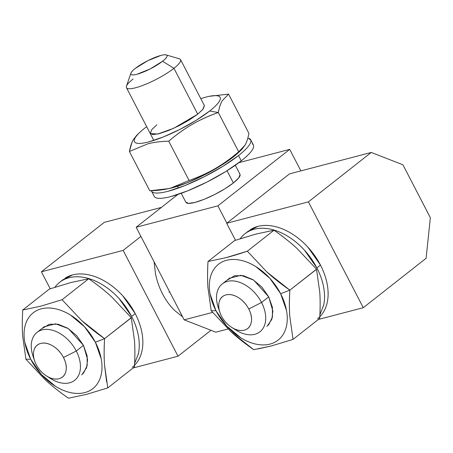 <?xml version="1.0" encoding="UTF-8"?>
<svg xmlns="http://www.w3.org/2000/svg" width="453" height="453" viewBox="0 0 453 453"><rect width="100%" height="100%" fill="white"/><g stroke="black" fill="none" stroke-linecap="round" stroke-linejoin="round"><path stroke-width="0.68" d="M33.907 358.487A30.464 20.159 51.8 0 1 37.978 331.726A30.464 20.159 51.8 0 1 76.28 351.013L63.482 357.502A20.306 13.437 51.8 0 1 64.043 375.367A20.306 13.437 51.8 0 1 48.652 377.151A20.306 13.437 51.8 0 1 36.24 364.637C38.765 369.506 42.248 373.317 46.693 376.064C51.138 378.81 55.243 379.693 59.003 378.708C62.763 377.723 65.085 375.158 65.957 371.018C66.834 366.879 66.008 362.372 63.482 357.502C60.957 352.632 57.474 348.821 53.029 346.075C48.584 343.329 44.479 342.445 40.719 343.431C36.959 344.416 34.638 346.981 33.765 351.12C32.888 355.26 33.715 359.767 36.24 364.637A20.306 13.437 51.8 0 1 34.151 359.286A20.306 13.437 51.8 0 1 42.848 343.097A20.306 13.437 51.8 0 1 63.482 357.502L76.28 351.013A30.464 20.159 -128.2 0 0 45.328 329.405A30.464 20.159 -128.2 0 0 32.282 353.685M54.032 380.486A30.464 20.159 -128.2 0 0 77.118 377.813A30.464 20.159 -128.2 0 0 76.28 351.013L83.46 345.362L76.28 351.013A30.464 20.159 51.8 0 1 73.714 380.996A30.464 20.159 51.8 0 1 48.437 377.055M140.917 236.415L123.148 250.39L178.006 356.217L210.973 330.294L178.006 356.217L133.131 367.972L178.006 356.217L123.148 250.39L41.41 271.794L123.148 250.39L140.917 236.415M50.215 288.776L41.41 271.794L104.252 222.378L161.381 207.417L104.252 222.378L41.41 271.794L50.215 288.776M179.949 59.026A30.464 6.319 152.6 0 1 173.946 68.307L162.565 61.268A20.306 4.213 152.6 0 1 142.848 72.27A20.306 4.213 152.6 0 1 130.821 73.896A20.306 4.213 152.6 0 1 135.317 68.409L147.774 60.708L160.911 55.425C164.671 54.439 166.715 54.519 167.038 55.662C167.361 56.801 165.872 58.669 162.565 61.268L150.113 68.969L136.97 74.252C133.21 75.238 131.166 75.158 130.843 74.015C130.521 72.876 132.016 71.008 135.317 68.409A20.306 4.213 152.6 0 1 165.47 54.79A20.306 4.213 152.6 0 1 162.565 61.268L173.946 68.307A30.464 6.319 -27.4 0 0 178.301 58.59M126.33 87.242A30.464 6.319 -27.4 0 0 144.377 84.802A30.464 6.319 -27.4 0 0 173.946 68.307L197.718 114.167L173.946 68.307A30.464 6.319 152.6 0 1 147.01 83.714A30.464 6.319 152.6 0 1 127.078 88.29A30.464 6.319 152.6 0 1 133.08 79.009M185.798 202.072L188.533 203.397L194.988 202.423L204.173 199.303L214.694 194.507L224.948 188.765L233.374 182.955L227.044 170.741L233.374 182.955A30.464 6.319 -27.4 0 0 239.377 173.675M300.871 170.889L289.716 149.365L238.884 162.678L289.716 149.365L217.899 205.843L136.166 227.247L177.842 194.473L136.166 227.247L217.899 205.843L226.862 223.131L217.899 205.843L289.716 149.365L300.871 170.889M186.506 202.938A30.464 6.319 -27.4 0 0 206.438 198.363A30.464 6.319 -27.4 0 0 233.374 182.955L238.691 177.961L240.084 174.541M212.582 312.406L184.167 319.846L136.166 227.247L184.167 319.846L212.582 312.406M228.046 328.986L215.832 332.185L184.167 319.846L215.832 332.185L228.046 328.986M106.597 381.873L104.496 364.608C103.997 356.992 104.031 348.346 104.581 338.663L81.636 320.514L62.061 299.716L40.742 306.183L22.735 310.016C22.191 319.467 22.163 328.114 22.65 335.962L25.934 359.263L30.674 359.189A48.233 31.914 51.8 0 1 41.314 308.827A48.233 31.914 51.8 0 1 95.379 342.242L104.581 338.663L131.268 317.819M134.518 340.888L134.524 340.996C135.034 348.736 135.005 357.383 134.439 366.941L107.774 387.91L134.439 366.941C134.988 357.264 135.022 348.612 134.524 340.996L131.245 317.695L104.581 338.663C95.86 332.587 88.216 326.539 81.636 320.514L62.061 299.716L88.726 278.754C97.44 284.824 105.09 290.871 111.67 296.902L131.053 317.468M81.585 374.874L83.516 373.113L87.174 365.639L87.152 355.894L83.46 345.362L87.599 359.574L86.568 367.847L82.089 374.478M111.789 297.009L111.67 296.902C104.988 290.775 97.344 284.727 88.726 278.754L70.776 282.57L49.4 289.048L22.735 310.016L49.4 289.048L70.776 282.57L88.726 278.754L62.061 299.716L40.742 306.183L22.735 310.016C22.186 319.693 22.157 328.346 22.65 335.962L25.934 359.263L45.51 380.061C52.084 386.086 59.734 392.134 68.454 398.21L86.455 394.376L107.774 387.91L104.496 364.608C103.958 356.738 103.992 348.091 104.581 338.663L95.379 342.242L101.229 358.918C102.248 364.478 102.259 369.625 101.257 374.348C100.26 379.07 98.329 383.012 95.47 386.177C92.61 389.337 89.031 391.483 84.739 392.604C80.453 393.731 75.776 393.748 70.708 392.66C65.64 391.573 60.572 389.461 55.504 386.33L41.444 374.574L30.674 359.189L24.824 342.513C23.811 336.953 23.799 331.806 24.796 327.083C25.793 322.36 27.724 318.419 30.583 315.254C33.448 312.094 37.021 309.948 41.314 308.827C45.606 307.7 50.283 307.683 55.345 308.77C60.413 309.858 65.481 311.97 70.549 315.101L84.609 326.856L95.379 342.242A48.233 31.914 51.8 0 1 84.739 392.604A48.233 31.914 51.8 0 1 30.674 359.189L25.934 359.263L45.51 380.061C52.186 386.183 59.836 392.23 68.454 398.21L86.455 394.376L107.774 387.91M44.196 326.772L55.645 323.821L68.403 328.618L83.46 345.362L76.659 335.645L67.78 328.221L58.177 324.223L49.315 324.257L42.537 328.317M169.733 292.009L168.935 292.219M154.082 261.817L155.43 273.357C156.84 280.617 159.213 287.457 162.548 293.889C165.877 300.322 169.92 305.854 174.671 310.481L182.61 316.845M61.387 281.081A55.849 36.953 51.8 0 1 131.608 316.432L135.204 313.606A55.849 36.953 -128.2 0 0 64.977 278.255M132.276 367.304A55.849 36.953 -128.2 0 0 135.204 313.606L131.608 316.432A55.849 36.953 51.8 0 1 138.199 354.574M62.797 279.852L72.599 274.914C77.565 273.612 82.978 273.589 88.845 274.852C94.711 276.109 100.577 278.555 106.449 282.185C112.321 285.809 117.746 290.35 122.729 295.792L135.204 313.606C138.533 320.039 140.792 326.477 141.97 332.915C143.148 339.359 143.165 345.311 142.01 350.781C140.855 356.251 138.618 360.815 135.305 364.478L134.53 365.299M54.904 287.247L56.585 285.186C59.898 281.523 64.037 279.037 69.003 277.74C73.975 276.438 79.388 276.415 85.255 277.678C91.121 278.935 96.987 281.381 102.859 285.005C108.731 288.635 114.156 293.17 119.139 298.618L131.608 316.432C134.943 322.864 137.202 329.303 138.38 335.741C139.558 342.179 139.569 348.136 138.414 353.606L134.62 363.414M248.748 308.98A20.306 13.437 51.8 0 1 249.309 326.851A20.306 13.437 51.8 0 1 233.918 328.629A20.306 13.437 51.8 0 1 221.506 316.115C224.031 320.99 227.514 324.795 231.959 327.547C236.404 330.294 240.509 331.171 244.269 330.186C248.029 329.201 250.35 326.641 251.222 322.502C252.1 318.357 251.273 313.855 248.748 308.98C246.222 304.11 242.74 300.305 238.295 297.553C233.85 294.807 229.745 293.929 225.985 294.914C222.225 295.9 219.903 298.459 219.031 302.598C218.153 306.743 218.98 311.245 221.506 316.115A20.306 13.437 51.8 0 1 219.416 310.764A20.306 13.437 51.8 0 1 228.114 294.575A20.306 13.437 51.8 0 1 248.748 308.98L261.545 302.491L248.748 308.98M239.297 331.964A30.464 20.159 -128.2 0 0 262.383 329.291A30.464 20.159 -128.2 0 0 261.545 302.491A30.464 20.159 51.8 0 1 258.98 332.479A30.464 20.159 51.8 0 1 233.703 328.538M229.461 278.25L240.911 275.305L253.669 280.101L268.725 296.845L261.545 302.491L268.725 296.845L261.925 287.128L253.046 279.705L243.442 275.707L234.58 275.741L227.802 279.801M235.481 240.26L226.681 223.278L289.518 173.861L371.25 152.451L308.414 201.868L363.272 307.7L318.397 319.45L363.272 307.7L426.109 258.284L430.35 217.706L402.921 164.79L371.25 152.451L289.518 173.861L226.681 223.278L308.414 201.868L226.681 223.278L235.481 240.26M363.272 307.7L308.414 201.868L371.25 152.451L402.921 164.79L430.35 217.706L426.109 258.284L363.272 307.7M219.173 309.971A30.464 20.159 51.8 0 1 223.244 283.21A30.464 20.159 51.8 0 1 261.545 302.491A30.464 20.159 -128.2 0 0 230.594 280.883A30.464 20.159 -128.2 0 0 217.548 305.169M317.542 318.787A55.849 36.953 -128.2 0 0 320.469 265.09L316.874 267.91A55.849 36.953 51.8 0 1 323.465 306.058M246.653 232.559A55.849 36.953 51.8 0 1 316.874 267.91L320.469 265.09A55.849 36.953 -128.2 0 0 250.243 229.733M248.063 231.33L257.865 226.392C262.831 225.096 268.244 225.073 274.11 226.33C279.977 227.593 285.843 230.033 291.715 233.663C297.587 237.293 303.012 241.828 307.995 247.276L320.469 265.09C323.799 271.523 326.058 277.955 327.236 284.399C328.414 290.837 328.431 296.794 327.276 302.259C326.12 307.729 323.884 312.293 320.571 315.956L319.795 316.777M240.169 238.725L241.851 236.664C245.164 233.001 249.303 230.52 254.269 229.218C259.241 227.916 264.654 227.899 270.52 229.156C276.387 230.413 282.253 232.859 288.125 236.489C293.997 240.118 299.422 244.654 304.405 250.096L316.874 267.91C320.209 274.342 322.468 280.781 323.646 287.219C324.824 293.663 324.835 299.614 323.68 305.084L319.886 314.892M316.319 268.952L316.511 269.178L289.846 290.147L280.645 293.725A48.233 31.914 51.8 0 1 270.005 344.087A48.233 31.914 51.8 0 1 215.939 310.667L211.2 310.741L230.775 331.539L253.72 349.688L271.664 345.871L293.04 339.388L289.761 316.092C289.218 308.187 289.246 299.541 289.846 290.147C281.126 284.071 273.482 278.023 266.902 271.998L247.327 251.2L225.951 257.678L208.001 261.494L234.665 240.532L255.985 234.065L273.991 230.232C282.61 236.206 290.254 242.253 296.936 248.38L297.055 248.493M257.927 348.952L271.664 345.871L293.04 339.388L289.761 316.092C289.263 308.476 289.297 299.824 289.846 290.147L266.902 271.998L247.327 251.2C239.394 253.901 232.264 256.058 225.951 257.678L208.001 261.494L234.665 240.532L255.985 234.065L273.991 230.232L247.327 251.2L273.991 230.232C282.706 236.307 290.356 242.355 296.936 248.38L316.511 269.178L319.79 292.474C320.288 300.096 320.254 308.742 319.705 318.425L293.04 339.388L319.705 318.425C320.271 308.867 320.299 300.214 319.79 292.474L319.784 292.366M316.534 269.303L289.846 290.147L280.645 293.725A48.233 31.914 51.8 0 0 226.579 260.305A48.233 31.914 51.8 0 0 215.939 310.667L210.09 293.991C209.076 288.431 209.065 283.289 210.062 278.567C211.058 273.844 212.989 269.903 215.849 266.738C218.714 263.572 222.287 261.426 226.579 260.305C230.871 259.184 235.549 259.161 240.611 260.254C245.679 261.341 250.747 263.448 255.815 266.585L269.875 278.335L280.645 293.725L286.494 310.401C287.513 315.962 287.525 321.103 286.523 325.826C285.526 330.548 283.595 334.49 280.735 337.655C277.876 340.82 274.297 342.961 270.005 344.087C265.718 345.209 261.041 345.231 255.973 344.138C250.905 343.051 245.837 340.945 240.769 337.808L226.71 326.052L215.939 310.667L211.2 310.741L207.916 287.445C207.406 279.705 207.44 271.053 208.001 261.494C207.451 271.177 207.423 279.824 207.916 287.445L211.2 310.741L230.775 331.539C237.349 337.564 244.999 343.612 253.72 349.688M266.851 326.353L268.782 324.591L272.44 317.123L272.417 307.377L268.725 296.845L272.865 311.052L271.834 319.331L267.355 325.962M139.796 132.389L136.619 135.407L133.244 139.807C131.63 142.729 130.351 146.625 129.399 151.483L147.746 143.856C153.98 142.219 160.968 141.33 168.726 141.183C176.477 134.541 184.314 128.935 192.231 124.36C200.169 119.762 208.861 115.809 218.312 112.503C219.286 107.565 220.566 103.675 222.157 100.832L228.572 94.122L248.94 133.409C247.995 138.301 246.715 142.191 245.096 145.085L241.726 149.484L238.68 151.795L233.408 156.902A48.233 10 -27.4 0 0 240.271 150.775M132.016 142.367L129.399 151.483L147.746 143.856C153.839 142.259 160.832 141.37 168.726 141.183C176.727 134.405 184.564 128.799 192.231 124.36C199.903 119.926 208.595 115.974 218.312 112.503C219.212 107.667 220.492 103.777 222.157 100.832L228.572 94.122L248.94 133.409C247.967 138.352 246.681 142.242 245.096 145.085L238.68 151.795L218.312 112.503L209.637 111.042A48.233 10 152.6 0 1 152.599 140.804A48.233 10 152.6 0 1 139.49 132.684A48.233 10 152.6 0 1 144.932 127.989L146.67 126.653M180.56 59.637L204.331 105.498L202.701 109.575L197.718 114.167L203.035 109.167L204.428 105.747M129.399 151.483L149.767 190.77L129.399 151.483M200.758 98.612L205.713 97.163C210.005 96.036 213.408 95.526 215.928 95.623C218.448 95.719 219.898 96.415 220.266 97.718C220.634 99.02 219.898 100.826 218.052 103.137C216.211 105.441 213.408 108.08 209.637 111.042L218.312 112.503L238.68 151.795C230.679 158.573 222.842 164.179 215.169 168.618C207.502 173.052 198.805 177.004 189.094 180.475L168.726 141.183L189.094 180.475L170.685 188.114C164.609 189.699 157.638 190.588 149.767 190.77L168.924 188.59M238.952 152.123L233.408 156.902L220.067 166.104L203.833 175.192L187.174 182.786L172.627 187.729L168.42 188.691M208.663 96.455A48.233 10 152.6 0 1 209.637 111.042L196.296 120.243L180.062 129.332L163.403 136.931L148.856 141.874C144.569 142.995 141.16 143.51 138.641 143.414C136.121 143.318 134.677 142.616 134.303 141.313C133.935 140.017 134.677 138.21 136.517 135.9C138.358 133.59 141.16 130.957 144.932 127.989M150.141 133.284L152.876 134.609L159.331 133.635L168.516 130.515L179.037 125.719L189.292 119.977L197.718 114.167L173.805 128.239L157.678 134.037L150.237 133.539L151.868 129.456L156.851 124.869M228.572 94.122L209.416 96.302M169.677 188.437A48.233 10 -27.4 0 0 233.408 156.902L238.68 151.795C230.917 158.425 223.08 164.031 215.169 168.618C207.383 173.125 198.686 177.078 189.094 180.475L170.685 188.114L166.517 189.071M155.339 197.491A55.849 11.58 -27.4 0 0 191.879 189.105A55.849 11.58 -27.4 0 0 241.262 160.855L238.516 155.566A55.849 11.58 152.6 0 1 189.133 183.816A55.849 11.58 152.6 0 1 152.593 192.202M249.518 138.55A55.849 11.58 152.6 0 1 238.516 155.566L241.262 160.855A55.849 11.58 -27.4 0 0 252.259 143.844M253.561 145.43C253.991 146.936 253.136 149.026 251.007 151.698C248.873 154.371 245.628 157.423 241.262 160.855L225.815 171.511L207.015 182.032L187.723 190.826L170.883 196.551C165.917 197.853 161.97 198.448 159.054 198.335C156.132 198.227 154.462 197.417 154.031 195.911M247.887 137.95L250.82 140.136C251.245 141.642 250.396 143.731 248.261 146.41C246.132 149.082 242.882 152.134 238.516 155.566L223.069 166.217L204.269 176.744L184.983 185.537L168.142 191.262C163.171 192.565 159.23 193.159 156.308 193.046C153.391 192.933 151.715 192.123 151.291 190.617M34.19 359.586L33.007 356.098M37.016 332.417L44.468 326.556M46.444 375.911L50.719 378.623M166.149 54.915L179.326 58.771M235.311 165.266L239.988 174.286M126.466 87.678L153.81 140.419M177.582 186.279L178.476 188.012M181.223 193.306L185.894 202.327M130.911 73.182L126.466 86.172M63.216 279.518L60.124 281.953M231.71 327.389L235.985 330.101M222.281 283.901L229.733 278.034M219.456 311.064L218.272 307.576M248.482 231.002L245.39 233.431M241.726 149.484L238.55 152.502M154.218 196.37L151.472 191.075M253.38 144.966L250.639 139.677"/></g></svg>

